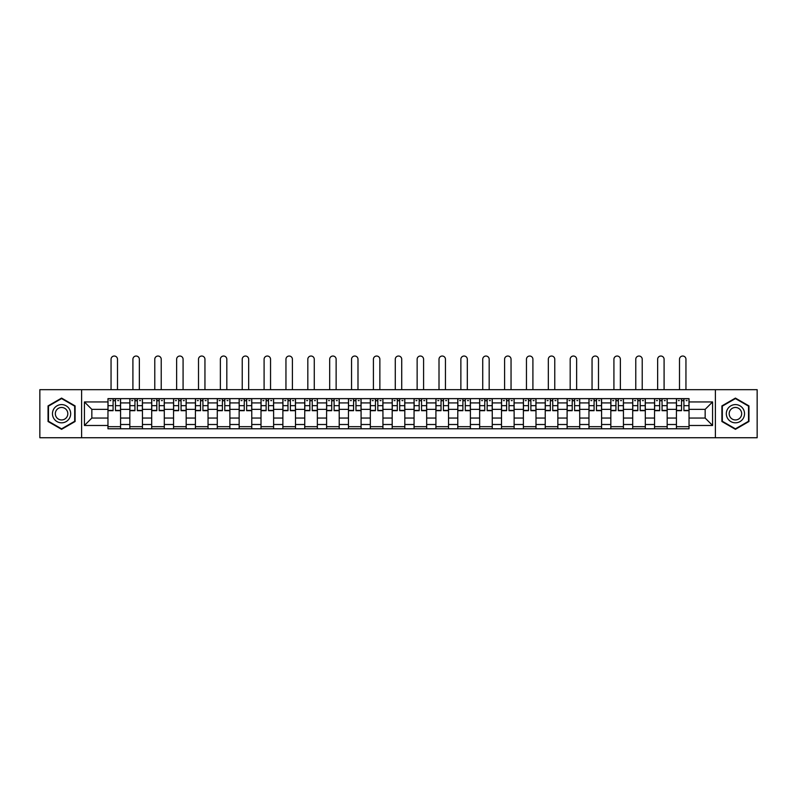 <?xml version="1.0" encoding="UTF-8"?>
<svg xmlns="http://www.w3.org/2000/svg" width="797" height="797" viewBox="0 0 797 797"><rect width="100%" height="100%" fill="white"/><g stroke="black" fill="none" stroke-linecap="round" stroke-linejoin="round"><path stroke-width="1.2" d="M715.387 437.742L757.15 437.742L757.15 389.673L39.85 389.673L39.85 437.742L715.387 437.742L715.387 389.673M129.831 428.776L129.831 402.913L120.576 402.913L120.576 428.776M120.576 402.913L120.576 398.639M129.831 402.913L129.831 398.639M142.444 398.639L142.444 428.776M151.689 428.776L151.689 398.639M164.302 398.639L164.302 428.776M173.557 428.776L173.557 398.639M186.169 398.639L186.169 428.776M195.414 428.776L195.414 398.639M208.037 398.639L208.037 428.776M217.282 428.776L217.282 398.639M229.895 398.639L229.895 428.776M239.15 428.776L239.15 398.639M251.762 398.639L251.762 428.776M261.008 428.776L261.008 398.639M273.62 398.639L273.62 428.776M282.875 428.776L282.875 398.639M295.488 398.639L295.488 428.776M304.743 428.776L304.743 398.639M317.355 398.639L317.355 428.776M326.601 428.776L326.601 398.639M339.213 398.639L339.213 428.776M348.468 428.776L348.468 398.639M361.081 398.639L361.081 428.776M370.326 428.776L370.326 398.639M382.939 398.639L382.939 428.776M392.194 428.776L392.194 398.639M404.806 398.639L404.806 428.776M414.061 428.776L414.061 398.639M426.674 398.639L426.674 428.776M435.919 428.776L435.919 398.639M448.532 398.639L448.532 428.776M457.787 428.776L457.787 398.639M470.399 398.639L470.399 428.776M479.645 428.776L479.645 398.639M492.257 398.639L492.257 428.776M501.512 428.776L501.512 398.639M514.125 398.639L514.125 428.776M523.38 428.776L523.38 398.639M535.992 398.639L535.992 428.776M545.238 428.776L545.238 398.639M557.85 398.639L557.85 428.776M567.105 428.776L567.105 398.639M579.718 398.639L579.718 428.776M588.963 428.776L588.963 398.639M601.586 398.639L601.586 428.776M610.831 428.776L610.831 398.639M623.443 398.639L623.443 428.776M632.698 428.776L632.698 398.639M645.311 398.639L645.311 428.776M654.556 428.776L654.556 398.639M667.169 398.639L667.169 428.776M676.424 428.776L676.424 398.639M676.424 418.046L667.169 418.046M654.556 418.046L645.311 418.046M632.698 418.046L623.443 418.046M610.831 418.046L601.586 418.046M588.963 418.046L579.718 418.046M567.105 418.046L557.85 418.046M545.238 418.046L535.992 418.046M523.38 418.046L514.125 418.046M501.512 418.046L492.257 418.046M479.645 418.046L470.399 418.046M457.787 418.046L448.532 418.046M435.919 418.046L426.674 418.046M414.061 418.046L404.806 418.046M392.194 418.046L382.939 418.046M370.326 418.046L361.081 418.046M348.468 418.046L339.213 418.046M326.601 418.046L317.355 418.046M304.743 418.046L295.488 418.046M282.875 418.046L273.62 418.046M261.008 418.046L251.762 418.046M239.15 418.046L229.895 418.046M217.282 418.046L208.037 418.046M195.414 418.046L186.169 418.046M173.557 418.046L164.302 418.046M151.689 418.046L142.444 418.046M129.831 418.046L120.576 418.046M676.424 409.359L667.169 409.359M654.556 409.359L645.311 409.359M632.698 409.359L623.443 409.359M610.831 409.359L601.586 409.359M588.963 409.359L579.718 409.359M567.105 409.359L557.85 409.359M545.238 409.359L535.992 409.359M523.38 409.359L514.125 409.359M501.512 409.359L492.257 409.359M479.645 409.359L470.399 409.359M457.787 409.359L448.532 409.359M435.919 409.359L426.674 409.359M414.061 409.359L404.806 409.359M392.194 409.359L382.939 409.359M370.326 409.359L361.081 409.359M348.468 409.359L339.213 409.359M326.601 409.359L317.355 409.359M304.743 409.359L295.488 409.359M282.875 409.359L273.62 409.359M261.008 409.359L251.762 409.359M239.15 409.359L229.895 409.359M217.282 409.359L208.037 409.359M195.414 409.359L186.169 409.359M173.557 409.359L164.302 409.359M151.689 409.359L142.444 409.359M129.831 409.359L120.576 409.359M91.844 418.046L107.964 418.046L107.964 409.359L91.844 409.359L91.844 418.046L84.422 425.478L84.422 401.937L107.964 401.937L107.964 409.359M689.036 409.359L689.036 418.046L705.156 418.046L705.156 409.359L689.036 409.359L689.036 398.639L107.964 398.639L107.964 401.937M689.036 401.937L712.578 401.937L712.578 425.478L689.036 425.478L689.036 418.046M107.964 418.046L107.964 428.776L689.036 428.776L689.036 425.478M107.964 425.478L84.422 425.478M81.613 437.742L81.613 389.673M75.097 405.902L61.578 398.092L48.049 405.902L48.049 421.513L61.578 429.324L75.097 421.513L75.097 405.902M748.951 405.902L735.422 398.092L721.903 405.902L721.903 421.513L735.422 429.324L748.951 421.513L748.951 405.902M120.576 426.674L107.964 426.674M113.084 400.742L115.465 400.742M142.444 426.674L129.831 426.674M134.942 400.742L137.323 400.742M164.302 426.674L151.689 426.674M156.81 400.742L159.191 400.742M186.169 426.674L173.557 426.674M178.667 400.742L181.058 400.742M208.037 426.674L195.414 426.674M200.535 400.742L202.916 400.742M229.895 426.674L217.282 426.674M222.403 400.742L224.784 400.742M251.762 426.674L239.15 426.674M244.261 400.742L246.642 400.742M273.62 426.674L261.008 426.674M266.128 400.742L268.509 400.742M295.488 426.674L282.875 426.674M287.986 400.742L290.377 400.742M317.355 426.674L304.743 426.674M309.854 400.742L312.235 400.742M339.213 426.674L326.601 426.674M331.721 400.742L334.102 400.742M361.081 426.674L348.468 426.674M353.579 400.742L355.96 400.742M382.939 426.674L370.326 426.674M375.447 400.742L377.828 400.742M404.806 426.674L392.194 426.674M397.305 400.742L399.695 400.742M426.674 426.674L414.061 426.674M419.172 400.742L421.553 400.742M448.532 426.674L435.919 426.674M441.04 400.742L443.421 400.742M470.399 426.674L457.787 426.674M462.898 400.742L465.279 400.742M492.257 426.674L479.645 426.674M484.765 400.742L487.146 400.742M514.125 426.674L501.512 426.674M506.623 400.742L509.014 400.742M535.992 426.674L523.38 426.674M528.491 400.742L530.872 400.742M557.85 426.674L545.238 426.674M550.358 400.742L552.739 400.742M579.718 426.674L567.105 426.674M572.216 400.742L574.597 400.742M601.586 426.674L588.963 426.674M594.084 400.742L596.465 400.742M623.443 426.674L610.831 426.674M615.942 400.742L618.333 400.742M645.311 426.674L632.698 426.674M637.809 400.742L640.19 400.742M667.169 426.674L654.556 426.674M659.677 400.742L662.058 400.742M689.036 426.674L676.424 426.674M681.535 400.742L683.916 400.742M84.422 401.937L91.844 409.359M705.156 418.046L712.578 425.478M705.156 409.359L712.578 401.937M117.498 389.673L117.498 359.258A3.228 3.228 86.7 0 0 114.27 356.03A3.228 3.228 86.7 0 0 111.052 359.258L111.052 389.673M115.465 410.694L115.465 398.779L120.506 398.779L120.506 410.694L115.465 410.694M113.084 400.602L115.465 400.602M109.856 400.602L110.833 400.602M117.707 400.602L118.683 400.602M113.084 398.779L108.033 398.779L108.033 410.694L113.084 410.694L113.084 398.779L115.465 398.779M139.355 389.673L139.355 359.258A3.228 3.228 86.7 0 0 136.138 356.03A3.228 3.228 86.7 0 0 132.91 359.258L132.91 389.673M137.323 410.694L137.323 398.779L142.374 398.779L142.374 410.694L137.323 410.694M134.942 400.602L137.323 400.602M131.724 400.602L132.7 400.602M139.565 400.602L140.551 400.602M134.942 398.779L129.901 398.779L129.901 410.694L134.942 410.694L134.942 398.779L137.323 398.779M161.223 389.673L161.223 359.258A3.228 3.228 86.7 0 0 157.995 356.03A3.228 3.228 86.7 0 0 154.777 359.258L154.777 389.673M159.191 410.694L159.191 398.779L164.232 398.779L164.232 410.694L159.191 410.694M156.81 400.602L159.191 400.602M153.582 400.602L154.568 400.602M161.432 400.602L162.409 400.602M156.81 398.779L151.759 398.779L151.759 410.694L156.81 410.694L156.81 398.779L159.191 398.779M53.688 418.266A9.106 9.106 0 0 0 66.131 421.593A9.106 9.106 0 0 0 69.459 409.15A9.106 9.106 0 0 0 57.015 405.812A9.106 9.106 0 0 0 53.688 418.266M56.169 416.821A6.237 6.237 0 0 0 64.696 419.112A6.237 6.237 0 0 0 66.978 410.585A6.237 6.237 0 0 0 58.46 408.303A6.237 6.237 0 0 0 56.169 416.821M61.578 398.58L74.679 406.141L74.679 421.274L61.578 428.836L48.468 421.274L48.468 406.141L61.578 398.58M727.541 418.266A9.106 9.106 0 0 0 739.985 421.593A9.106 9.106 0 0 0 743.312 409.15A9.106 9.106 0 0 0 730.869 405.812A9.106 9.106 0 0 0 727.541 418.266M730.022 416.821A6.237 6.237 0 0 0 738.54 419.112A6.237 6.237 0 0 0 740.831 410.585A6.237 6.237 0 0 0 732.304 408.303A6.237 6.237 0 0 0 730.022 416.821M735.422 398.58L748.532 406.141L748.532 421.274L735.422 428.836L722.321 421.274L722.321 406.141L735.422 398.58M183.081 389.673L183.081 359.258A3.228 3.228 86.7 0 0 179.863 356.03A3.228 3.228 86.7 0 0 176.635 359.258L176.635 389.673M181.058 410.694L181.058 398.779L186.1 398.779L186.1 410.694L181.058 410.694M178.667 400.602L181.058 400.602M175.45 400.602L176.426 400.602M183.3 400.602L184.276 400.602M178.667 398.779L173.626 398.779L173.626 410.694L178.667 410.694L178.667 398.779L181.058 398.779M204.949 389.673L204.949 359.258A3.228 3.228 86.7 0 0 201.731 356.03A3.228 3.228 86.7 0 0 198.503 359.258L198.503 389.673M202.916 410.694L202.916 398.779L207.967 398.779L207.967 410.694L202.916 410.694M200.535 400.602L202.916 400.602M197.307 400.602L198.294 400.602M205.158 400.602L206.144 400.602M200.535 398.779L195.494 398.779L195.494 410.694L200.535 410.694L200.535 398.779L202.916 398.779M226.816 389.673L226.816 359.258A3.228 3.228 86.7 0 0 223.588 356.03A3.228 3.228 86.7 0 0 220.37 359.258L220.37 389.673M224.784 410.694L224.784 398.779L229.825 398.779L229.825 410.694L224.784 410.694M222.403 400.602L224.784 400.602M219.175 400.602L220.151 400.602M227.025 400.602L228.002 400.602M222.403 398.779L217.352 398.779L217.352 410.694L222.403 410.694L222.403 398.779L224.784 398.779M248.674 389.673L248.674 359.258A3.228 3.228 86.7 0 0 245.456 356.03A3.228 3.228 86.7 0 0 242.228 359.258L242.228 389.673M246.642 410.694L246.642 398.779L251.693 398.779L251.693 410.694L246.642 410.694M244.261 400.602L246.642 400.602M241.043 400.602L242.019 400.602M248.883 400.602L249.869 400.602M244.261 398.779L239.22 398.779L239.22 410.694L244.261 410.694L244.261 398.779L246.642 398.779M270.542 389.673L270.542 359.258A3.228 3.228 86.7 0 0 267.314 356.03A3.228 3.228 86.7 0 0 264.096 359.258L264.096 389.673M268.509 410.694L268.509 398.779L273.55 398.779L273.55 410.694L268.509 410.694M266.128 400.602L268.509 400.602M262.9 400.602L263.887 400.602M270.751 400.602L271.727 400.602M266.128 398.779L261.077 398.779L261.077 410.694L266.128 410.694L266.128 398.779L268.509 398.779M292.409 389.673L292.409 359.258A3.228 3.228 86.7 0 0 289.181 356.03A3.228 3.228 86.7 0 0 285.954 359.258L285.954 389.673M290.377 410.694L290.377 398.779L295.418 398.779L295.418 410.694L290.377 410.694M287.986 400.602L290.377 400.602M284.768 400.602L285.744 400.602M292.619 400.602L293.595 400.602M287.986 398.779L282.945 398.779L282.945 410.694L287.986 410.694L287.986 398.779L290.377 398.779M314.267 389.673L314.267 359.258A3.228 3.228 86.7 0 0 311.049 356.03A3.228 3.228 86.7 0 0 307.821 359.258L307.821 389.673M312.235 410.694L312.235 398.779L317.286 398.779L317.286 410.694L312.235 410.694M309.854 400.602L312.235 400.602M306.626 400.602L307.612 400.602M314.476 400.602L315.463 400.602M309.854 398.779L304.813 398.779L304.813 410.694L309.854 410.694L309.854 398.779L312.235 398.779M336.135 389.673L336.135 359.258A3.228 3.228 86.7 0 0 332.907 356.03A3.228 3.228 86.7 0 0 329.689 359.258L329.689 389.673M334.102 410.694L334.102 398.779L339.143 398.779L339.143 410.694L334.102 410.694M331.721 400.602L334.102 400.602M328.494 400.602L329.48 400.602M336.344 400.602L337.32 400.602M331.721 398.779L326.67 398.779L326.67 410.694L331.721 410.694L331.721 398.779L334.102 398.779M357.992 389.673L357.992 359.258A3.228 3.228 86.7 0 0 354.775 356.03A3.228 3.228 86.7 0 0 351.547 359.258L351.547 389.673M355.96 410.694L355.96 398.779L361.011 398.779L361.011 410.694L355.96 410.694M353.579 400.602L355.96 400.602M350.361 400.602L351.338 400.602M358.202 400.602L359.188 400.602M353.579 398.779L348.538 398.779L348.538 410.694L353.579 410.694L353.579 398.779L355.96 398.779M379.86 389.673L379.86 359.258A3.228 3.228 86.7 0 0 376.632 356.03A3.228 3.228 86.7 0 0 373.414 359.258L373.414 389.673M377.828 410.694L377.828 398.779L382.869 398.779L382.869 410.694L377.828 410.694M375.447 400.602L377.828 400.602M372.219 400.602L373.205 400.602M380.069 400.602L381.056 400.602M375.447 398.779L370.396 398.779L370.396 410.694L375.447 410.694L375.447 398.779L377.828 398.779M401.728 389.673L401.728 359.258A3.228 3.228 86.7 0 0 398.5 356.03A3.228 3.228 86.7 0 0 395.272 359.258L395.272 389.673M399.695 410.694L399.695 398.779L404.737 398.779L404.737 410.694L399.695 410.694M397.305 400.602L399.695 400.602M394.087 400.602L395.063 400.602M401.937 400.602L402.913 400.602M397.305 398.779L392.263 398.779L392.263 410.694L397.305 410.694L397.305 398.779L399.695 398.779M423.586 389.673L423.586 359.258A3.228 3.228 86.7 0 0 420.368 356.03A3.228 3.228 86.7 0 0 417.14 359.258L417.14 389.673M421.553 410.694L421.553 398.779L426.604 398.779L426.604 410.694L421.553 410.694M419.172 400.602L421.553 400.602M415.944 400.602L416.931 400.602M423.795 400.602L424.781 400.602M419.172 398.779L414.131 398.779L414.131 410.694L419.172 410.694L419.172 398.779L421.553 398.779M445.453 389.673L445.453 359.258A3.228 3.228 86.7 0 0 442.225 356.03A3.228 3.228 86.7 0 0 439.008 359.258L439.008 389.673M443.421 410.694L443.421 398.779L448.462 398.779L448.462 410.694L443.421 410.694M441.04 400.602L443.421 400.602M437.812 400.602L438.798 400.602M445.662 400.602L446.639 400.602M441.04 398.779L435.989 398.779L435.989 410.694L441.04 410.694L441.04 398.779L443.421 398.779M467.311 389.673L467.311 359.258A3.228 3.228 86.7 0 0 464.093 356.03A3.228 3.228 86.7 0 0 460.865 359.258L460.865 389.673M465.279 410.694L465.279 398.779L470.33 398.779L470.33 410.694L465.279 410.694M462.898 400.602L465.279 400.602M459.68 400.602L460.656 400.602M467.52 400.602L468.506 400.602M462.898 398.779L457.857 398.779L457.857 410.694L462.898 410.694L462.898 398.779L465.279 398.779M489.179 389.673L489.179 359.258A3.228 3.228 86.7 0 0 485.951 356.03A3.228 3.228 86.7 0 0 482.733 359.258L482.733 389.673M487.146 410.694L487.146 398.779L492.187 398.779L492.187 410.694L487.146 410.694M484.765 400.602L487.146 400.602M481.537 400.602L482.524 400.602M489.388 400.602L490.374 400.602M484.765 398.779L479.714 398.779L479.714 410.694L484.765 410.694L484.765 398.779L487.146 398.779M511.046 389.673L511.046 359.258A3.228 3.228 86.7 0 0 507.819 356.03A3.228 3.228 86.7 0 0 504.591 359.258L504.591 389.673M509.014 410.694L509.014 398.779L514.055 398.779L514.055 410.694L509.014 410.694M506.623 400.602L509.014 400.602M503.405 400.602L504.381 400.602M511.256 400.602L512.232 400.602M506.623 398.779L501.582 398.779L501.582 410.694L506.623 410.694L506.623 398.779L509.014 398.779M532.904 389.673L532.904 359.258A3.228 3.228 86.7 0 0 529.686 356.03A3.228 3.228 86.7 0 0 526.458 359.258L526.458 389.673M530.872 410.694L530.872 398.779L535.923 398.779L535.923 410.694L530.872 410.694M528.491 400.602L530.872 400.602M525.273 400.602L526.249 400.602M533.113 400.602L534.1 400.602M528.491 398.779L523.45 398.779L523.45 410.694L528.491 410.694L528.491 398.779L530.872 398.779M554.772 389.673L554.772 359.258A3.228 3.228 86.7 0 0 551.544 356.03A3.228 3.228 86.7 0 0 548.326 359.258L548.326 389.673M552.739 410.694L552.739 398.779L557.78 398.779L557.78 410.694L552.739 410.694M550.358 400.602L552.739 400.602M547.131 400.602L548.117 400.602M554.981 400.602L555.957 400.602M550.358 398.779L545.307 398.779L545.307 410.694L550.358 410.694L550.358 398.779L552.739 398.779M576.629 389.673L576.629 359.258A3.228 3.228 86.7 0 0 573.412 356.03A3.228 3.228 86.7 0 0 570.184 359.258L570.184 389.673M574.597 410.694L574.597 398.779L579.648 398.779L579.648 410.694L574.597 410.694M572.216 400.602L574.597 400.602M568.998 400.602L569.975 400.602M576.849 400.602L577.825 400.602M572.216 398.779L567.175 398.779L567.175 410.694L572.216 410.694L572.216 398.779L574.597 398.779M598.497 389.673L598.497 359.258A3.228 3.228 86.7 0 0 595.269 356.03A3.228 3.228 86.7 0 0 592.051 359.258L592.051 389.673M596.465 410.694L596.465 398.779L601.506 398.779L601.506 410.694L596.465 410.694M594.084 400.602L596.465 400.602M590.856 400.602L591.842 400.602M598.706 400.602L599.693 400.602M594.084 398.779L589.033 398.779L589.033 410.694L594.084 410.694L594.084 398.779L596.465 398.779M620.365 389.673L620.365 359.258A3.228 3.228 86.7 0 0 617.137 356.03A3.228 3.228 86.7 0 0 613.919 359.258L613.919 389.673M618.333 410.694L618.333 398.779L623.374 398.779L623.374 410.694L618.333 410.694M615.942 400.602L618.333 400.602M612.724 400.602L613.7 400.602M620.574 400.602L621.55 400.602M615.942 398.779L610.901 398.779L610.901 410.694L615.942 410.694L615.942 398.779L618.333 398.779M642.223 389.673L642.223 359.258A3.228 3.228 86.7 0 0 639.005 356.03A3.228 3.228 86.7 0 0 635.777 359.258L635.777 389.673M640.19 410.694L640.19 398.779L645.241 398.779L645.241 410.694L640.19 410.694M637.809 400.602L640.19 400.602M634.591 400.602L635.568 400.602M642.432 400.602L643.418 400.602M637.809 398.779L632.768 398.779L632.768 410.694L637.809 410.694L637.809 398.779L640.19 398.779M664.09 389.673L664.09 359.258A3.228 3.228 86.7 0 0 660.862 356.03A3.228 3.228 86.7 0 0 657.645 359.258L657.645 389.673M662.058 410.694L662.058 398.779L667.099 398.779L667.099 410.694L662.058 410.694M659.677 400.602L662.058 400.602M656.449 400.602L657.435 400.602M664.299 400.602L665.276 400.602M659.677 398.779L654.626 398.779L654.626 410.694L659.677 410.694L659.677 398.779L662.058 398.779M685.948 389.673L685.948 359.258A3.228 3.228 86.7 0 0 682.73 356.03A3.228 3.228 86.7 0 0 679.502 359.258L679.502 389.673M683.916 410.694L683.916 398.779L688.967 398.779L688.967 410.694L683.916 410.694M681.535 400.602L683.916 400.602M678.317 400.602L679.293 400.602M686.167 400.602L687.144 400.602M681.535 398.779L676.494 398.779L676.494 410.694L681.535 410.694L681.535 398.779L683.916 398.779M654.556 402.913L645.311 402.913M632.698 402.913L623.443 402.913M610.831 402.913L601.586 402.913M588.963 402.913L579.718 402.913M567.105 402.913L557.85 402.913M545.238 402.913L535.992 402.913M523.38 402.913L514.125 402.913M501.512 402.913L492.257 402.913M479.645 402.913L470.399 402.913M457.787 402.913L448.532 402.913M435.919 402.913L426.674 402.913M414.061 402.913L404.806 402.913M392.194 402.913L382.939 402.913M370.326 402.913L361.081 402.913M348.468 402.913L339.213 402.913M326.601 402.913L317.355 402.913M304.743 402.913L295.488 402.913M282.875 402.913L273.62 402.913M261.008 402.913L251.762 402.913M239.15 402.913L229.895 402.913M217.282 402.913L208.037 402.913M195.414 402.913L186.169 402.913M173.557 402.913L164.302 402.913M151.689 402.913L142.444 402.913M676.424 402.913L667.169 402.913M654.556 424.502L645.311 424.502M632.698 424.502L623.443 424.502M610.831 424.502L601.586 424.502M588.963 424.502L579.718 424.502M567.105 424.502L557.85 424.502M545.238 424.502L535.992 424.502M523.38 424.502L514.125 424.502M501.512 424.502L492.257 424.502M479.645 424.502L470.399 424.502M457.787 424.502L448.532 424.502M435.919 424.502L426.674 424.502M414.061 424.502L404.806 424.502M392.194 424.502L382.939 424.502M370.326 424.502L361.081 424.502M348.468 424.502L339.213 424.502M326.601 424.502L317.355 424.502M304.743 424.502L295.488 424.502M282.875 424.502L273.62 424.502M261.008 424.502L251.762 424.502M239.15 424.502L229.895 424.502M217.282 424.502L208.037 424.502M195.414 424.502L186.169 424.502M173.557 424.502L164.302 424.502M151.689 424.502L142.444 424.502M129.831 424.502L120.576 424.502M676.424 424.502L667.169 424.502M115.465 410.395L120.506 410.395M115.465 405.663L120.506 405.663M108.033 410.395L113.084 410.395M108.033 405.663L113.084 405.663M137.323 410.395L142.374 410.395M137.323 405.663L142.374 405.663M129.901 410.395L134.942 410.395M129.901 405.663L134.942 405.663M159.191 410.395L164.232 410.395M159.191 405.663L164.232 405.663M151.759 410.395L156.81 410.395M151.759 405.663L156.81 405.663M181.058 410.395L186.1 410.395M181.058 405.663L186.1 405.663M173.626 410.395L178.667 410.395M173.626 405.663L178.667 405.663M202.916 410.395L207.967 410.395M202.916 405.663L207.967 405.663M195.494 410.395L200.535 410.395M195.494 405.663L200.535 405.663M224.784 410.395L229.825 410.395M224.784 405.663L229.825 405.663M217.352 410.395L222.403 410.395M217.352 405.663L222.403 405.663M246.642 410.395L251.693 410.395M246.642 405.663L251.693 405.663M239.22 410.395L244.261 410.395M239.22 405.663L244.261 405.663M268.509 410.395L273.55 410.395M268.509 405.663L273.55 405.663M261.077 410.395L266.128 410.395M261.077 405.663L266.128 405.663M290.377 410.395L295.418 410.395M290.377 405.663L295.418 405.663M282.945 410.395L287.986 410.395M282.945 405.663L287.986 405.663M312.235 410.395L317.286 410.395M312.235 405.663L317.286 405.663M304.813 410.395L309.854 410.395M304.813 405.663L309.854 405.663M334.102 410.395L339.143 410.395M334.102 405.663L339.143 405.663M326.67 410.395L331.721 410.395M326.67 405.663L331.721 405.663M355.96 410.395L361.011 410.395M355.96 405.663L361.011 405.663M348.538 410.395L353.579 410.395M348.538 405.663L353.579 405.663M377.828 410.395L382.869 410.395M377.828 405.663L382.869 405.663M370.396 410.395L375.447 410.395M370.396 405.663L375.447 405.663M399.695 410.395L404.737 410.395M399.695 405.663L404.737 405.663M392.263 410.395L397.305 410.395M392.263 405.663L397.305 405.663M421.553 410.395L426.604 410.395M421.553 405.663L426.604 405.663M414.131 410.395L419.172 410.395M414.131 405.663L419.172 405.663M443.421 410.395L448.462 410.395M443.421 405.663L448.462 405.663M435.989 410.395L441.04 410.395M435.989 405.663L441.04 405.663M465.279 410.395L470.33 410.395M465.279 405.663L470.33 405.663M457.857 410.395L462.898 410.395M457.857 405.663L462.898 405.663M487.146 410.395L492.187 410.395M487.146 405.663L492.187 405.663M479.714 410.395L484.765 410.395M479.714 405.663L484.765 405.663M509.014 410.395L514.055 410.395M509.014 405.663L514.055 405.663M501.582 410.395L506.623 410.395M501.582 405.663L506.623 405.663M530.872 410.395L535.923 410.395M530.872 405.663L535.923 405.663M523.45 410.395L528.491 410.395M523.45 405.663L528.491 405.663M552.739 410.395L557.78 410.395M552.739 405.663L557.78 405.663M545.307 410.395L550.358 410.395M545.307 405.663L550.358 405.663M574.597 410.395L579.648 410.395M574.597 405.663L579.648 405.663M567.175 410.395L572.216 410.395M567.175 405.663L572.216 405.663M596.465 410.395L601.506 410.395M596.465 405.663L601.506 405.663M589.033 410.395L594.084 410.395M589.033 405.663L594.084 405.663M618.333 410.395L623.374 410.395M618.333 405.663L623.374 405.663M610.901 410.395L615.942 410.395M610.901 405.663L615.942 405.663M640.19 410.395L645.241 410.395M640.19 405.663L645.241 405.663M632.768 410.395L637.809 410.395M632.768 405.663L637.809 405.663M662.058 410.395L667.099 410.395M662.058 405.663L667.099 405.663M654.626 410.395L659.677 410.395M654.626 405.663L659.677 405.663M683.916 410.395L688.967 410.395M683.916 405.663L688.967 405.663M676.494 410.395L681.535 410.395M676.494 405.663L681.535 405.663"/></g></svg>
